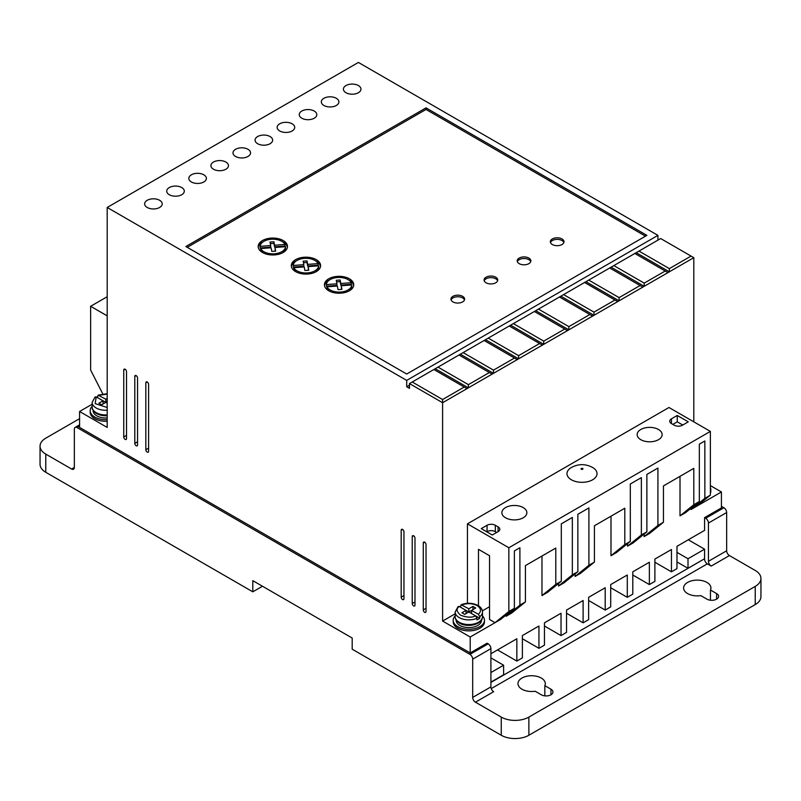<?xml version="1.0" encoding="UTF-8"?>
<svg xmlns="http://www.w3.org/2000/svg" width="801" height="801" viewBox="0 0 801 801"><rect width="100%" height="100%" fill="white"/><g stroke="black" fill="none" stroke-linecap="round" stroke-linejoin="round"><path stroke-width="1.2" d="M571.383 479.779A15.029 8.681 180 0 1 571.173 467.624C578.282 463.729 585.401 463.669 592.54 467.444L592.84 467.624A15.029 8.681 180 0 1 592.53 479.839A15.029 8.681 180 0 1 571.383 479.779M479.769 616.71L478.367 614.307L471.589 610.392L475.724 607.999L472.96 606.407L468.825 608.79L461.116 604.735C467.053 602.562 472.71 602.813 478.077 605.506C480.93 607.188 482.392 609.341 482.492 611.984A13.667 7.89 180 0 1 479.769 616.71L479.769 618.302A13.667 7.89 0 0 1 477.006 619.894L477.006 618.302A13.667 7.89 180 0 1 459.163 617.561A13.667 7.89 180 0 1 455.158 611.984L455.158 616.66A13.667 7.89 180 0 0 459.163 622.237A13.667 7.89 180 0 0 474.052 623.949A13.667 7.89 180 0 0 482.492 616.66L482.492 611.984M687.598 593.571A13.667 7.89 180 0 1 683.593 587.994A13.667 7.89 180 0 1 692.034 580.705A13.667 7.89 180 0 1 706.923 582.417A13.667 7.89 180 0 1 710.928 587.994A13.667 7.89 180 0 1 710.457 590.037L716.585 593.571A6.829 3.945 180 0 1 718.587 596.365A6.829 3.945 180 0 1 714.372 600.009A6.829 3.945 180 0 1 706.923 599.148L700.795 595.614A13.667 7.89 180 0 1 687.598 593.571M710.457 600.239L710.457 590.037M521.962 689.2A13.667 7.89 180 0 1 517.967 683.623A13.667 7.89 180 0 1 526.397 676.334A13.667 7.89 180 0 1 541.286 678.047A13.667 7.89 180 0 1 545.291 683.623A13.667 7.89 180 0 1 544.83 685.666L550.948 689.2A6.829 3.945 180 0 1 552.95 691.994A6.829 3.945 180 0 1 548.735 695.638A6.829 3.945 180 0 1 541.286 694.777L535.168 691.243A13.667 7.89 180 0 1 521.962 689.2M544.83 695.869L544.83 685.666M107.194 419.664A15.619 9.011 180 0 1 94.768 417.061A15.619 9.011 180 0 1 90.193 410.683A15.619 9.011 180 0 1 92.145 406.317M90.193 410.683L90.193 412.275A15.619 9.011 0 0 0 94.768 418.653A15.619 9.011 0 0 0 107.194 421.256M482.492 615.909A15.619 9.011 180 0 1 484.445 620.264A15.619 9.011 180 0 1 474.803 628.595A15.619 9.011 180 0 1 457.782 626.642A15.619 9.011 180 0 1 453.206 620.264A15.619 9.011 180 0 1 455.158 615.909M484.445 620.264L484.445 621.866A15.619 9.011 180 0 1 474.803 630.197A15.619 9.011 180 0 1 457.782 628.234A15.619 9.011 180 0 1 453.206 621.866L453.206 620.264M710.377 487.469A15.619 9.011 180 0 1 710.807 489.581A15.619 9.011 180 0 1 710.377 491.684M710.807 489.581L710.807 491.173A15.619 9.011 180 0 1 710.377 493.276M424.65 542.177L423.278 542.968A1.952 1.131 60 0 1 423.679 542.077A1.952 1.131 60 0 1 425.181 542.597A1.952 1.131 60 0 1 426.032 544.56L426.032 611.503A1.952 1.131 60 0 1 425.631 612.395A1.952 1.131 60 0 1 424.65 612.304A1.952 1.131 60 0 1 423.278 609.911L426.032 608.319M136.18 375.619L134.798 376.42A1.952 1.131 60 0 1 135.199 375.519A1.952 1.131 60 0 1 136.701 376.049A1.952 1.131 60 0 1 137.552 378.012L137.552 444.955A1.952 1.131 60 0 1 137.151 445.847A1.952 1.131 60 0 1 136.18 445.746A1.952 1.131 60 0 1 134.798 443.353L137.552 441.762M402.573 529.421L401.191 530.222A1.952 1.131 60 0 1 401.591 529.321A1.952 1.131 60 0 1 403.103 529.851A1.952 1.131 60 0 1 403.954 531.814L403.954 598.758A1.952 1.131 60 0 1 403.544 599.649A1.952 1.131 60 0 1 402.573 599.548A1.952 1.131 60 0 1 401.191 597.156L403.954 595.564M336.32 98.293A8.781 5.076 0 0 0 326.748 97.201A8.781 5.076 0 0 0 321.321 101.887A8.781 5.076 0 0 0 323.894 105.472A8.781 5.076 0 0 0 333.466 106.573A8.781 5.076 0 0 0 338.893 101.887A8.781 5.076 0 0 0 336.32 98.293M314.232 111.049A8.781 5.076 0 0 0 304.66 109.947A8.781 5.076 0 0 0 299.234 114.633A8.781 5.076 0 0 0 301.807 118.218A8.781 5.076 0 0 0 311.379 119.319A8.781 5.076 0 0 0 316.806 114.633A8.781 5.076 0 0 0 314.232 111.049M358.397 85.547A8.781 5.076 0 0 0 348.825 84.445A8.781 5.076 0 0 0 343.409 89.131A8.781 5.076 0 0 0 345.982 92.716A8.781 5.076 0 0 0 355.554 93.817A8.781 5.076 0 0 0 360.971 89.131A8.781 5.076 0 0 0 358.397 85.547M292.145 123.795A8.781 5.076 0 0 0 282.573 122.703A8.781 5.076 0 0 0 277.156 127.379A8.781 5.076 0 0 0 279.729 130.974A8.781 5.076 0 0 0 289.301 132.065A8.781 5.076 0 0 0 294.718 127.379A8.781 5.076 0 0 0 292.145 123.795M270.067 136.55A8.781 5.076 0 0 0 260.495 135.449A8.781 5.076 0 0 0 255.068 140.135A8.781 5.076 0 0 0 257.642 143.719A8.781 5.076 0 0 0 267.214 144.821A8.781 5.076 0 0 0 272.64 140.135A8.781 5.076 0 0 0 270.067 136.55M247.98 149.296A8.781 5.076 0 0 0 238.408 148.195A8.781 5.076 0 0 0 232.981 152.881A8.781 5.076 0 0 0 235.554 156.475A8.781 5.076 0 0 0 245.126 157.567A8.781 5.076 0 0 0 250.553 152.881A8.781 5.076 0 0 0 247.98 149.296M225.892 162.052A8.781 5.076 0 0 0 216.32 160.951A8.781 5.076 0 0 0 210.903 165.637A8.781 5.076 0 0 0 213.477 169.221A8.781 5.076 0 0 0 223.048 170.323A8.781 5.076 0 0 0 228.465 165.637A8.781 5.076 0 0 0 225.892 162.052M203.814 174.798A8.781 5.076 0 0 0 194.232 173.697A8.781 5.076 0 0 0 188.816 178.383A8.781 5.076 0 0 0 191.389 181.967A8.781 5.076 0 0 0 200.961 183.069A8.781 5.076 0 0 0 206.378 178.383A8.781 5.076 0 0 0 203.814 174.798M181.727 187.554A8.781 5.076 0 0 0 172.155 186.453A8.781 5.076 0 0 0 166.728 191.139A8.781 5.076 0 0 0 169.301 194.723A8.781 5.076 0 0 0 178.873 195.824A8.781 5.076 0 0 0 184.3 191.139A8.781 5.076 0 0 0 181.727 187.554M159.639 200.3A8.781 5.076 0 0 0 150.067 199.199A8.781 5.076 0 0 0 144.641 203.885A8.781 5.076 0 0 0 147.214 207.469A8.781 5.076 0 0 0 156.796 208.57A8.781 5.076 0 0 0 162.213 203.885A8.781 5.076 0 0 0 159.639 200.3M413.616 535.799L412.235 536.59A1.952 1.131 60 0 1 412.635 535.699A1.952 1.131 60 0 1 414.137 536.219A1.952 1.131 60 0 1 414.988 538.192L414.988 605.125A1.952 1.131 60 0 1 414.588 606.017A1.952 1.131 60 0 1 413.616 605.926A1.952 1.131 60 0 1 412.235 603.533L414.988 601.941M125.136 369.241L123.754 370.042A1.952 1.131 60 0 1 124.155 369.151A1.952 1.131 60 0 1 125.657 369.672A1.952 1.131 60 0 1 126.518 371.634L126.518 438.578A1.952 1.131 60 0 1 126.107 439.469A1.952 1.131 60 0 1 125.136 439.369A1.952 1.131 60 0 1 123.754 436.986L126.518 435.384M147.214 381.997L145.842 382.788A1.952 1.131 60 0 1 146.243 381.897A1.952 1.131 60 0 1 147.744 382.417A1.952 1.131 60 0 1 148.596 384.39L148.596 451.323A1.952 1.131 60 0 1 148.195 452.225A1.952 1.131 60 0 1 147.214 452.124A1.952 1.131 60 0 1 145.842 449.731L148.596 448.139M505.541 517.786A12.496 7.209 180 0 1 501.877 512.69A12.496 7.209 180 0 1 509.596 506.022A12.496 7.209 180 0 1 523.203 507.584A12.496 7.209 180 0 1 526.868 512.69A12.496 7.209 180 0 1 519.158 519.348A12.496 7.209 180 0 1 505.541 517.786M640.81 439.689A12.496 7.209 180 0 1 637.145 434.593A12.496 7.209 180 0 1 644.865 427.924A12.496 7.209 180 0 1 658.472 429.486A12.496 7.209 180 0 1 662.137 434.593A12.496 7.209 180 0 1 654.417 441.251A12.496 7.209 180 0 1 640.81 439.689M107.194 414.918A13.667 7.89 180 0 1 96.15 412.655A13.667 7.89 180 0 1 92.145 407.068C92.025 409.411 93.497 411.574 96.551 413.546L107.194 415.739A12.686 7.329 180 0 1 96.841 413.636M93.126 410.372L93.126 410.683A12.686 7.329 0 0 0 96.841 415.869A12.686 7.329 0 0 0 107.194 417.962M480.8 620.455A12.686 7.329 180 0 1 459.854 623.218M456.139 619.964L456.139 620.264A12.686 7.329 0 0 0 459.854 625.451A12.686 7.329 0 0 0 473.681 627.033A12.686 7.329 0 0 0 481.511 620.264L481.511 619.964M452.955 301.907A6.829 3.945 180 0 1 450.953 299.113A6.829 3.945 180 0 1 455.168 295.469A6.829 3.945 180 0 1 462.618 296.33A6.829 3.945 180 0 1 464.61 299.113A6.829 3.945 180 0 1 460.395 302.758A6.829 3.945 180 0 1 452.955 301.907M464.47 299.914A6.829 3.945 0 0 0 462.618 297.922A6.829 3.945 0 0 0 455.819 296.931A6.829 3.945 0 0 0 451.093 299.914M486.077 282.783A6.829 3.945 180 0 1 484.074 279.99A6.829 3.945 180 0 1 488.29 276.345A6.829 3.945 180 0 1 495.739 277.196A6.829 3.945 180 0 1 497.741 279.99A6.829 3.945 180 0 1 493.526 283.634A6.829 3.945 180 0 1 486.077 282.783M497.601 280.791A6.829 3.945 0 0 0 495.739 278.798A6.829 3.945 0 0 0 488.95 277.807A6.829 3.945 0 0 0 484.215 280.791M519.208 263.649A6.829 3.945 180 0 1 517.206 260.866A6.829 3.945 180 0 1 521.421 257.221A6.829 3.945 180 0 1 528.87 258.072A6.829 3.945 180 0 1 530.863 260.866A6.829 3.945 180 0 1 526.647 264.51A6.829 3.945 180 0 1 519.208 263.649M530.723 261.657A6.829 3.945 0 0 0 528.87 259.664A6.829 3.945 0 0 0 522.072 258.683A6.829 3.945 0 0 0 517.346 261.657M552.33 244.525A6.829 3.945 180 0 1 550.327 241.742A6.829 3.945 180 0 1 554.552 238.097A6.829 3.945 180 0 1 561.992 238.948A6.829 3.945 180 0 1 563.994 241.742A6.829 3.945 180 0 1 559.779 245.386A6.829 3.945 180 0 1 552.33 244.525M563.854 242.533A6.829 3.945 0 0 0 561.992 240.54A6.829 3.945 0 0 0 555.203 239.549A6.829 3.945 0 0 0 550.467 242.533M262.468 252.495A14.638 8.451 180 0 1 258.182 246.518A14.638 8.451 180 0 1 267.224 238.708A14.638 8.451 180 0 1 283.174 240.54A14.638 8.451 180 0 1 287.469 246.518A14.638 8.451 180 0 1 278.428 254.328A14.638 8.451 180 0 1 262.468 252.495M287.399 247.319A14.638 8.451 0 0 0 283.174 242.132A14.638 8.451 0 0 0 282.433 241.742M263.209 241.742A14.638 8.451 0 0 0 258.252 247.319M295.599 271.619A14.638 8.451 180 0 1 291.314 265.642A14.638 8.451 180 0 1 300.345 257.832A14.638 8.451 180 0 1 316.305 259.664A14.638 8.451 180 0 1 320.59 265.642A14.638 8.451 180 0 1 311.549 273.451A14.638 8.451 180 0 1 295.599 271.619M320.53 266.443A14.638 8.451 0 0 0 316.305 261.266A14.638 8.451 0 0 0 315.564 260.866M296.34 260.866A14.638 8.451 0 0 0 291.374 266.443M328.72 290.753A14.638 8.451 180 0 1 324.435 284.776A14.638 8.451 180 0 1 333.476 276.966A14.638 8.451 180 0 1 349.426 278.798A14.638 8.451 180 0 1 353.722 284.776A14.638 8.451 180 0 1 344.68 292.585A14.638 8.451 180 0 1 328.72 290.753M353.652 285.567A14.638 8.451 0 0 0 349.426 280.39A14.638 8.451 0 0 0 348.685 279.99M329.461 279.99A14.638 8.451 0 0 0 324.505 285.567M263.209 252.896A12.686 7.329 180 0 1 260.645 250.172L260.645 248.58L271.098 247.789L271.769 251.374L275.654 251.134L274.973 247.489L285.506 246.698A12.686 7.329 180 0 1 277.536 253.316A12.686 7.329 180 0 1 263.849 251.704A12.686 7.329 180 0 1 260.645 248.58M296.34 272.02A12.686 7.329 180 0 1 293.777 269.296L293.777 267.704L304.22 266.913L304.901 270.498L308.775 270.257L308.095 266.623L318.638 265.822A12.686 7.329 180 0 1 310.668 272.45A12.686 7.329 180 0 1 296.981 270.828A12.686 7.329 180 0 1 293.777 267.704M329.461 291.143A12.686 7.329 180 0 1 326.898 288.43L326.898 286.828L337.351 286.037L338.022 289.622L341.907 289.381L341.226 285.747L351.759 284.946A12.686 7.329 180 0 1 343.789 291.574A12.686 7.329 180 0 1 330.102 289.952A12.686 7.329 180 0 1 326.898 286.828M704.299 558.908L490.913 682.432M555.784 584.41L541.977 595.564L547.504 592.38L561.301 581.226L555.784 584.41L555.784 548.064L525.416 565.596L525.416 601.941L511.609 613.095L506.092 616.289L519.899 605.125L519.899 547.754L514.372 550.938L514.372 608.319L500.575 619.473L470.207 637.005L470.207 652.945L487.048 643.223L488.149 643.854L469.927 654.377A3.905 2.253 60 0 1 472.69 659.153L472.69 697.411A3.905 2.253 -120 0 0 475.454 702.187L501.256 717.095A19.524 11.274 0 0 0 528.87 717.095L755.233 586.402A19.524 11.274 0 0 0 760.95 578.432A19.524 11.274 0 0 0 755.233 570.462L729.421 555.564A3.905 2.253 60 0 1 726.657 550.778L726.657 512.53A3.905 2.253 -120 0 0 723.904 507.744L721.421 506.312M472.69 697.411L490.913 686.888L490.913 648.64A3.905 2.253 -120 0 0 488.149 643.854M490.913 686.888A3.905 2.253 -120 0 0 493.666 691.674L475.454 702.187M704.58 559.068A3.905 2.253 -120 0 0 707.333 563.854L491.243 688.61M729.421 555.564L711.198 566.077L707.333 563.854M711.198 566.077A3.905 2.253 60 0 1 708.444 561.301L726.657 550.778M723.904 507.744L705.681 518.267A3.905 2.253 60 0 1 708.444 523.043L708.444 561.301M705.681 518.267L704.58 517.626L721.421 507.904L721.421 491.964L691.053 509.496L691.053 508.224M490.913 653.736L516.855 638.757L516.855 661.075L522.382 657.881L522.382 635.573L538.943 626.012L538.943 648.319L544.46 645.135L544.46 622.818L561.03 613.256L561.03 635.573L566.547 632.379L566.547 610.072L583.108 600.51L583.108 622.818L588.635 619.634L588.635 597.316L605.196 587.754L605.196 610.072L610.712 606.878L610.712 584.57L627.283 575.008L627.283 597.316L632.8 594.132L632.8 571.814L649.361 562.252L649.361 584.57L654.888 581.386L654.888 559.068L671.448 549.506L671.448 571.814L676.975 568.63L676.975 546.322L704.58 530.382L704.58 517.626M676.975 561.942L688.009 568.309L704.58 558.748L704.58 549.186L688.289 539.784M79.579 418.653L45.767 438.177A19.524 11.274 0 0 0 40.05 446.147A19.524 11.274 0 0 0 45.767 454.117L71.579 469.016L74.343 467.424A3.905 2.253 60 0 1 73.532 469.216A3.905 2.253 60 0 1 71.579 469.016M490.913 682.112L503.609 674.782L503.609 665.21L490.913 672.55M490.913 657.881L503.609 665.21M92.145 404.225L79.579 411.484L79.579 427.424L470.207 652.945M696.57 506.312L710.377 495.158L704.85 498.342L704.85 440.971L699.333 444.154L699.333 501.526L685.526 512.69L680.009 515.874L680.009 476.345M644.124 536.59L657.921 525.436L663.448 522.252L649.641 533.406L644.124 536.59L644.124 534.047M657.921 525.436L657.921 468.064L646.878 474.432L646.878 531.814L633.08 542.968L627.553 546.162L627.553 543.609M646.878 531.814L641.361 534.998L641.361 477.626L630.317 483.994L630.317 541.376L616.51 552.53L610.993 555.724L610.993 516.194M630.317 541.376L624.8 544.56L624.8 508.224L594.432 525.756L594.432 562.092L580.625 573.256L575.108 576.44L575.108 573.886M575.108 576.44L588.905 565.286L588.905 507.904L577.861 514.282L577.861 571.654L564.064 582.818L558.547 586.002L558.547 583.448M541.977 595.564L541.977 556.034M506.092 616.289L506.092 615.008M469.927 654.377L77.096 427.584A3.905 2.253 60 0 0 75.144 427.384A3.905 2.253 60 0 0 74.343 429.176L74.343 467.424M704.58 549.186L688.009 558.748L676.975 552.37M688.009 558.748L688.009 568.309M501.256 717.095L501.256 735.258L352.19 649.2L352.19 638.037L252.806 580.665L252.806 591.819L45.767 472.29L45.767 454.117M40.05 446.147L40.05 464.32A19.524 11.274 0 0 0 45.767 472.29M610.712 587.754L627.283 597.316M588.635 600.51L605.196 610.072M566.547 613.256L583.108 622.818M544.46 626.012L561.03 635.573M522.382 638.757L538.943 648.319M497.531 649.911L516.855 661.075M423.278 542.968L423.278 609.911M134.798 376.42L134.798 443.353M401.191 530.222L401.191 597.156M468.365 384.65L438.007 367.118L435.243 368.71L468.365 387.834L492.114 374.127L489.351 372.535L468.365 384.65L468.365 387.834L442.603 402.713L442.603 399.529L412.235 381.997L409.471 383.589L442.603 402.713L442.603 621.065L470.207 637.005M409.471 383.589L409.471 388.365L406.708 386.773L406.708 380.395L657.921 235.364L358.397 62.438L107.194 207.469L406.708 380.395M79.579 411.484L107.194 427.424L107.194 207.469M412.235 536.59L412.235 603.533M123.754 370.042L123.754 436.986M145.842 382.788L145.842 449.731M107.194 296.73L90.623 306.292L90.623 370.042L102.778 393.892M657.921 240.15L657.921 235.364M693.806 421.837L693.806 257.682L660.685 238.548L634.833 253.476L665.2 271.008L644.214 283.123L644.214 286.307L693.806 257.682M721.421 491.964L710.377 485.596M654.888 562.252L671.448 571.814M632.8 575.008L649.361 584.57M455.158 613.816L442.603 621.065M514.372 608.319L508.855 611.503L495.048 622.657L489.531 619.473L489.531 555.724L478.487 549.346L478.487 605.756M489.531 606.717L482.382 610.853M525.416 601.941L519.899 605.125M577.861 571.654L572.345 574.848L572.345 517.466L561.301 523.844L561.301 581.226M572.345 574.848L558.547 586.002M594.432 562.092L588.905 565.286M624.8 544.56L610.993 555.724M641.361 534.998L627.553 546.162M663.448 522.252L663.448 485.907L693.806 468.375L693.806 504.72L680.009 515.874M699.333 501.526L693.806 504.72M704.85 498.342L691.053 509.496M755.233 586.402L755.233 604.575A19.524 11.274 0 0 0 760.95 596.605L760.95 578.432M755.233 604.575L528.87 735.258L528.87 717.095M501.256 735.258A19.524 11.274 0 0 0 528.87 735.258M262.468 586.242L252.806 591.819M508.855 611.503L508.855 547.754L710.377 431.399L668.965 407.499L467.444 523.844L467.444 603.313M642.833 287.108L644.214 286.307L611.093 267.184L609.711 267.985L640.079 285.516L619.093 297.622L619.093 300.816L642.833 287.108L640.079 285.516M617.711 301.607L619.093 300.816L585.972 281.692L584.59 282.483L614.958 300.015L593.972 312.13L593.972 315.314L617.711 301.607L614.958 300.015M592.59 316.115L593.972 315.314L560.85 296.19L559.468 296.991L589.836 314.523L568.85 326.628L568.85 329.822L592.59 316.115L589.836 314.523M567.468 330.613L568.85 329.822L535.729 310.698L534.347 311.489L564.715 329.021L543.729 341.136L543.729 344.32L567.468 330.613L564.715 329.021M542.347 345.121L543.729 344.32L510.607 325.196L509.226 325.997L539.594 343.529L518.607 355.644L518.607 358.828L542.347 345.121L539.594 343.529M517.236 359.619L518.607 358.828L485.486 339.704L484.104 340.495L514.472 358.027L493.486 370.142L493.486 373.326L517.236 359.619L514.472 358.027M492.114 374.127L493.486 373.326L460.365 354.202L458.983 355.003L489.351 372.535M409.471 385.181L406.708 386.773M426.032 107.865L185.862 246.518L406.708 374.027L646.878 235.364L426.032 107.865L426.032 109.457L187.244 247.319M90.623 306.292L107.194 315.854M508.855 547.754L467.444 523.844M710.377 431.399L710.377 495.158M498.082 531.654L498.082 526.868A5.857 3.384 180 0 1 499.804 529.261A5.857 3.384 180 0 1 498.082 531.654L492.285 534.998L481.251 528.62L487.048 525.276A5.857 3.384 180 0 1 495.328 525.276L495.328 531.654A5.857 3.384 0 0 0 487.048 531.654L487.048 525.276M498.082 526.868L495.328 525.276M674.212 425.191L671.448 423.589A5.857 3.384 180 0 1 669.736 421.206A5.857 3.384 180 0 1 671.448 418.813L677.245 415.469L688.289 421.837L682.492 425.191A5.857 3.384 180 0 1 674.212 425.191M636.214 252.675L669.336 271.809L669.336 268.615L691.053 256.08M667.954 272.6L665.2 271.008M442.603 399.529L464.23 387.033L466.993 388.635M412.235 381.997L433.862 369.501L464.23 387.033M645.496 236.165L426.032 109.457M669.336 268.615L638.968 251.083M677.245 415.469L677.245 421.837L682.772 425.031M677.245 421.837L672.83 424.39M644.214 283.123L613.846 265.592L634.833 253.476M619.093 297.622L588.725 280.09L609.711 267.985M593.972 312.13L563.604 294.598L584.59 282.483M568.85 326.628L538.482 309.096L559.468 296.991M543.729 341.136L513.371 323.604L534.347 311.489M518.607 355.644L488.25 338.112L509.226 325.997M493.486 370.142L463.128 352.61L484.104 340.495M438.007 367.118L458.983 355.003M435.243 368.71L433.862 369.501M496.71 532.445L495.328 531.654M613.846 265.592L611.093 267.184M588.725 280.09L585.972 281.692M563.604 294.598L560.85 296.19M538.482 309.096L535.729 310.698M513.371 323.604L510.607 325.196M488.25 338.112L485.486 339.704M463.128 352.61L460.365 354.202M270.678 247.139L260.135 247.94L260.135 246.348L270.678 245.547L270.678 247.139M270.678 245.547L270.017 242.022L273.902 241.772L274.553 245.256L284.996 244.455L284.996 246.057L274.553 246.848L273.902 243.374L270.317 243.594M275.354 251.154L274.973 247.489M285.506 246.698L285.506 248.29A12.686 7.329 180 0 1 282.433 252.896M303.809 266.262L293.266 267.063L293.266 265.471L303.809 264.67L303.809 266.262M303.809 264.67L303.148 261.146L307.023 260.906L307.674 264.38L318.127 263.589L318.127 265.181L307.674 265.972L307.023 262.498L303.439 262.718M318.638 265.822L318.638 267.414A12.686 7.329 180 0 1 315.564 272.02M308.485 270.277L308.095 266.623M336.931 285.396L326.397 286.187L326.397 284.595L336.931 283.794L336.931 285.396M336.931 283.794L336.27 280.27L340.155 280.03L340.805 283.504L351.249 282.713L351.249 284.305L340.805 285.096L340.155 281.622L336.57 281.842M351.759 284.946L351.759 286.538A12.686 7.329 180 0 1 348.685 291.143M341.606 289.401L341.226 285.747M97.632 397.676L97.632 396.074L99.024 395.293L107.194 394.092M478.367 614.307C481.561 611.233 481.141 608.329 477.106 605.606C472.39 603.283 467.363 603.033 462.037 604.875L460.645 605.666L460.645 607.258M273.902 241.772L273.902 243.374M274.553 245.256L274.553 246.848M260.135 246.348A12.686 7.329 180 0 1 271.169 239.259A12.686 7.329 180 0 1 284.996 244.455M307.023 260.906L307.023 262.498M307.674 264.38L307.674 265.972M293.266 265.471A12.686 7.329 180 0 1 304.3 258.383A12.686 7.329 180 0 1 318.127 263.589M340.155 280.03L340.155 281.622M340.805 283.504L340.805 285.096M326.397 284.595A12.686 7.329 180 0 1 337.421 277.506A12.686 7.329 180 0 1 351.249 282.713M107.194 393.722L98.102 395.153L105.812 399.208L105.812 402.392L107.194 403.193M107.194 407.519L95.159 403.614L96.26 396.885L94.868 397.676M457.882 607.258L459.273 606.467L466.062 610.392L461.927 612.775L464.68 614.367L468.825 611.984L475.614 615.899L477.006 618.302M107.194 398.407L105.812 399.208M101.667 404.785L105.812 402.392L103.049 400.8L98.903 403.193L101.667 404.785M96.26 396.885L103.049 400.8L103.049 403.994M107.194 401.601L105.812 402.392M466.062 613.576L466.062 610.392L468.825 611.984L471.589 610.392L471.589 613.576M475.624 615.909L479.769 618.302M468.825 611.984L468.825 608.79M472.96 609.591L472.96 606.407M581.236 469.306C580.835 468.475 581.346 468.185 582.778 468.415C583.178 469.236 582.667 469.536 581.236 469.306M107.194 410.242A13.667 7.89 180 0 1 96.15 407.979A13.667 7.89 180 0 1 92.145 402.392L92.145 407.068M490.913 648.64L472.69 659.153M726.657 512.53L708.444 523.043M77.096 427.584L79.579 426.142M716.585 599.148L716.585 593.571M550.948 694.777L550.948 689.2M671.448 418.813L671.448 423.589M475.614 615.899C471.739 617.781 466.713 617.541 460.545 615.168C456.43 611.604 456.009 608.71 459.273 606.467M482.492 616.66C482.923 624.39 467.424 628.054 459.564 623.128C456.51 621.155 455.048 619.003 455.158 616.66M75.144 427.384L79.579 424.82M95.199 396.835L92.145 402.392M458.212 606.417L455.158 611.984"/></g></svg>

